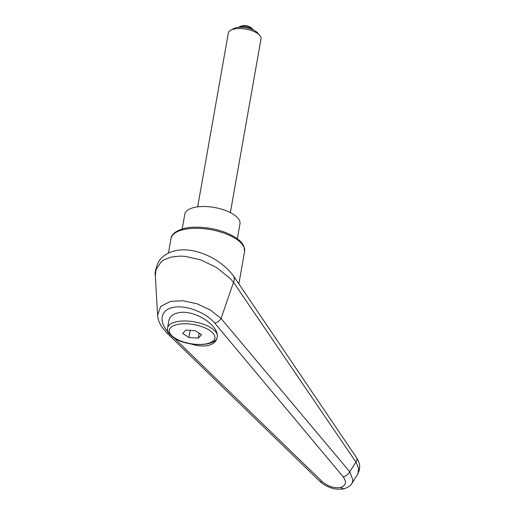 <?xml version="1.0" encoding="UTF-8"?>
<svg xmlns="http://www.w3.org/2000/svg" width="515" height="515" viewBox="0 0 515 515"><rect width="100%" height="100%" fill="white"/><g stroke="black" fill="none" stroke-linecap="round" stroke-linejoin="round"><path stroke-width="0.77" d="M168.399 332.336C158.214 321.656 160.526 309.811 173.259 307.371C185.844 304.764 205.517 312.232 214.723 323.105C217.304 322.519 219.409 320.993 221.057 318.528L210.5 310.082L197.11 303.831L183.05 300.766L170.568 301.372L160.732 306.412L157.584 315.058L155.35 275.628M233.45 282.194L355.955 462.084A10496.157 8099.585 176.2 0 1 349.762 471.772L221.064 318.508L234.389 279.703L233.855 276.497C230.263 271.585 225.808 267.15 220.491 263.178C213.223 257.777 205.292 253.921 196.685 251.616C189.72 249.769 183.095 249.369 176.819 250.412C166.261 252.376 160.384 258.112 158.047 262.92C155.582 269.081 154.687 273.323 155.356 275.634L156.045 269.467L161.401 261.62L164.291 259.669L171.521 256.998L180.276 256.103L185.065 256.341L200.593 259.83L216.474 267.446L230.282 278.596L233.43 282.22M217.253 336.623C217.079 346.743 187.402 347.187 173.948 337.859C168.888 334.216 166.77 330.888 167.594 327.868L168.856 320.716C169.673 316.751 172.647 314.15 177.791 312.92C193.337 308.685 220.188 325.622 217.066 337.692C216.249 341.657 213.274 344.258 208.131 345.494C203.077 346.544 197.348 346.022 190.956 343.923M356.509 457.642A8.298 4.294 145.8 0 1 356.554 457.7A8.298 4.294 145.8 0 1 355.955 462.084L358.614 468.244L357.983 473.607L352.048 483.225L352.975 480.205L349.762 471.772A6.225 3.496 -39.8 0 1 343.144 476.768C346.917 482.027 346.009 485.619 340.421 487.531C333.81 488.336 327.682 486.321 322.042 481.474A6.225 2.948 134.1 0 1 319.673 481.216A6.225 2.948 134.1 0 1 319.654 481.197A6.225 2.948 134.1 0 1 319.622 481.158M352.022 483.205C350.921 485.523 348.179 487.409 343.782 488.851L340.421 487.531M157.584 315.058C157.912 319.493 159.541 323.735 162.47 327.798L166.886 332.954L168.984 333.314M351.397 484.113L352.015 483.27M182.181 229.014L184.801 214.169A28.01 11.723 10 0 1 194.387 207.416A28.01 11.723 10 0 1 224.862 210.242A28.01 11.723 10 0 1 239.971 223.896L237.357 238.741M230.372 212.618L261.015 38.825A16.602 6.946 -170 0 0 259.734 35.355L257.629 32.941A13.796 5.774 -170 0 0 236.25 27.713A13.796 5.774 -170 0 0 233.52 28.692L230.714 30.237A16.602 6.946 -170 0 0 228.319 33.063L197.676 206.85M259.734 35.355A16.602 6.946 -170 0 0 234.003 29.059A16.602 6.946 -170 0 0 230.714 30.237M240.37 26.651A8.298 3.476 10 0 1 253.393 29.992A11.092 11.092 0 0 0 238.509 27.366A8.298 3.476 10 0 1 240.37 26.651M198.333 338.13L188.915 337.525L182.677 333.495L185.864 330.083L195.282 330.688L201.513 334.711L198.333 338.13L199.196 333.218M188.915 337.525L190.177 330.36M244.586 251.5L243.865 246.196C242.404 243.003 239.578 240.061 235.381 237.376C224.083 230.63 210.706 227.231 195.269 227.179C180.823 227.064 170.967 233.366 171.025 238.529A37.35 15.63 10 0 1 183.804 229.529A37.35 15.63 10 0 1 235.812 238.773A37.35 15.63 10 0 1 244.586 251.5L238.87 283.92M214.723 323.105L343.144 476.768M322.042 481.474L174.186 338.014M167.594 327.868A25.209 10.551 10 0 1 176.227 321.791A25.209 10.551 10 0 1 211.33 328.029A25.209 10.551 10 0 1 217.002 334.106M174.746 337.975A23.136 9.682 10 0 1 177.231 324.508A23.136 9.682 10 0 1 209.444 330.237A23.136 9.682 10 0 1 206.959 343.698A23.136 9.682 10 0 1 174.746 337.975M171.025 238.529L168.457 253.065M357.68 474.128C361.517 466.365 359.045 461.871 356.554 457.706L233.926 276.594M343.698 488.87C338.703 489.54 334.306 489.147 330.514 487.679C326.304 486.205 322.68 484.042 319.654 481.19M166.886 332.954L319.673 481.21"/></g></svg>
